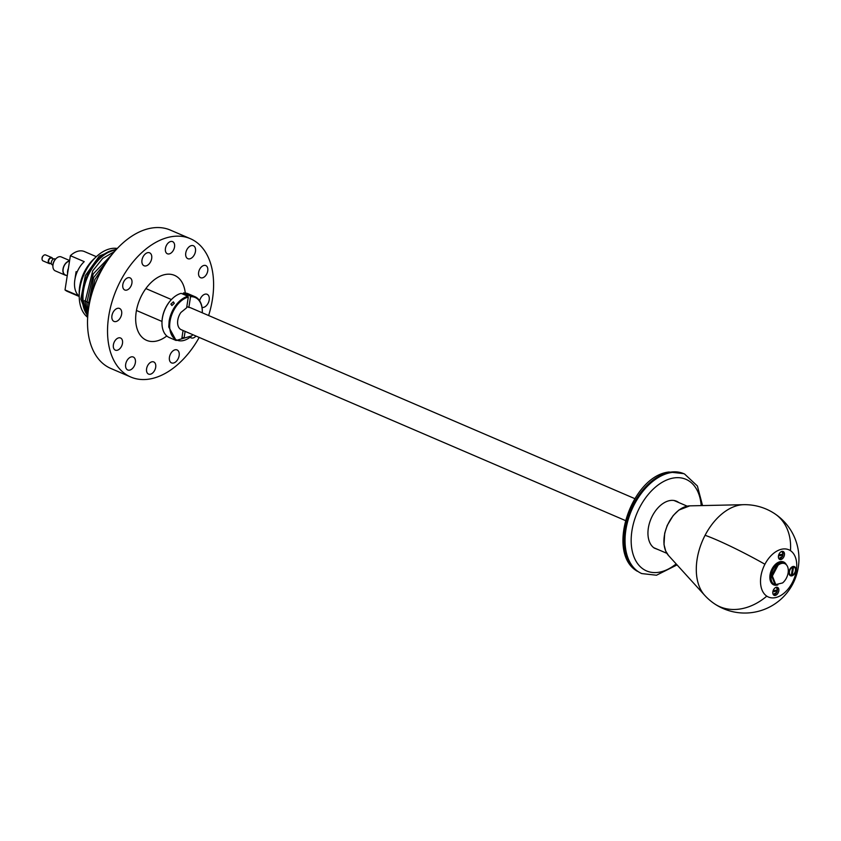 <?xml version="1.0" encoding="UTF-8"?>
<svg xmlns="http://www.w3.org/2000/svg" width="841" height="841" viewBox="0 0 841 841"><rect width="100%" height="100%" fill="white"/><g stroke="black" fill="none" stroke-linecap="round" stroke-linejoin="round"><path stroke-width="1.26" d="M658.514 549.751L654.298 548.101A26.008 16.505 -66.7 0 1 651.722 517.226A26.008 16.505 -66.7 0 1 676.532 501.225A26.008 16.505 -66.7 0 1 678.224 502.151L678.792 502.55M790.466 550.666A25.735 16.326 -66.7 0 1 792.348 582.561A25.735 16.326 -66.7 0 1 766.792 596.143A25.735 16.326 -66.7 0 1 764.921 564.248A25.735 16.326 -66.7 0 1 790.466 550.666A54.181 41.598 -56.3 0 0 774.845 513.788A54.181 54.181 0 0 0 743.591 504.684A51.322 32.557 113.3 0 0 705.084 535.297A51.322 32.557 113.3 0 0 704.663 595.291A54.181 54.181 0 0 0 792.832 583.875A54.181 54.181 0 0 0 774.845 513.788M794.724 566.771A4.983 3.164 -66.7 0 1 795.218 572.679A4.983 3.164 -66.7 0 1 790.466 575.749A4.983 3.164 -66.7 0 1 790.141 575.57A4.983 3.164 -66.7 0 1 789.646 569.662A4.983 3.164 -66.7 0 1 794.398 566.592A4.983 3.164 -66.7 0 1 794.724 566.771M773.836 595.165A4.331 2.754 -66.7 0 1 773.405 590.025A4.331 2.754 -66.7 0 1 777.536 587.354A4.331 2.754 -66.7 0 1 777.82 587.512A4.331 2.754 -66.7 0 1 778.251 592.653A4.331 2.754 -66.7 0 1 774.109 595.323A4.331 2.754 -66.7 0 1 773.836 595.165M783.434 551.643A4.331 2.754 -66.7 0 1 783.865 556.784A4.331 2.754 -66.7 0 1 779.733 559.454A4.331 2.754 -66.7 0 1 779.449 559.297A4.331 2.754 -66.7 0 1 779.018 554.156A4.331 2.754 -66.7 0 1 783.15 551.486A4.331 2.754 -66.7 0 1 783.434 551.643M777.694 584.979A12.457 7.905 -66.7 0 1 773.709 584.852A12.457 7.905 -66.7 0 1 772.9 584.411A12.457 7.905 -66.7 0 1 771.67 569.62A12.457 7.905 -66.7 0 1 783.549 561.956A12.457 7.905 -66.7 0 1 784.369 562.398A12.457 7.905 -66.7 0 1 786.388 564.753M792.621 567.191L791.349 575.297A4.331 2.754 -66.7 0 1 790.719 575.149A4.331 2.754 -66.7 0 1 789.541 571.176A4.331 2.754 -66.7 0 1 792.621 567.191L791.98 566.918M792.243 575.149L793.515 567.044A4.331 2.754 -66.7 0 1 794.146 567.191A4.331 2.754 -66.7 0 1 795.323 571.165A4.331 2.754 -66.7 0 1 792.243 575.149L791.423 574.802M792.506 566.645A4.331 2.754 -66.7 0 1 792.59 566.645L793.515 567.044M782.319 554.282A3.963 2.512 -66.7 0 1 782.214 554.745L778.587 555.333M782.939 555.092L782.214 554.745M781.373 551.591A3.658 2.313 -66.7 0 1 782.298 551.917A3.658 2.313 -66.7 0 1 783.087 554.156L778.734 554.86M778.587 558.088A3.658 2.313 -66.7 0 0 782.466 556.374A3.658 2.313 -66.7 0 0 782.929 555.186L778.461 555.901M776.695 590.151A3.963 2.512 -66.7 0 1 776.6 590.624L772.974 591.212M777.315 590.971L776.6 590.624M775.759 587.46A3.658 2.313 -66.7 0 1 776.685 587.785A3.658 2.313 -66.7 0 1 777.473 590.025L773.11 590.729M772.963 593.956A3.658 2.313 -66.7 0 0 776.853 592.243A3.658 2.313 -66.7 0 0 777.305 591.055L772.847 591.77M782.572 582.95A11.375 7.222 113.3 0 0 788.206 572.227A11.375 7.222 113.3 0 0 784.79 563.659A11.375 7.222 113.3 0 0 778.02 565.278L772.374 576.011L775.801 584.569L782.572 582.95M784.79 563.659L783.865 563.27A11.375 7.222 113.3 0 0 777.095 564.889L771.46 575.612L774.876 584.18L775.801 584.569M786.472 564.879A11.921 7.558 113.3 0 0 784.075 562.766A11.921 7.558 113.3 0 0 774.288 567.402A11.921 7.558 113.3 0 0 774.666 584.674A11.921 7.558 113.3 0 0 777.841 584.947M634.776 498.618L190.697 307.827A11.921 7.558 113.3 0 0 188.857 307.428L190.539 296.726A23.191 14.707 -66.7 0 1 202.313 311.37A23.191 14.707 -66.7 0 1 202.292 312.81M186.818 306.555L188.857 307.428M192.883 334.718A23.191 14.707 -66.7 0 1 191.853 335.727A23.191 14.707 -66.7 0 1 169.693 326.981A23.191 14.707 -66.7 0 1 170.029 321.367A23.191 14.707 -66.7 0 1 188.3 297.083L186.628 307.795L180.91 312.463A11.921 7.558 113.3 0 0 177.945 325.351A11.921 7.558 113.3 0 0 181.288 329.735L625.368 520.526M115.764 250.103L115.385 250.155C98.386 252.027 80.631 280.295 83.227 301.383L87.832 315.112M114.492 251.543L102.718 258.418L92.689 270.886L85.025 302.15L88.011 313.199M112.694 253.698L93.246 273.882L86.823 302.928L88.326 310.413M110.139 256.968L93.677 277.435L88.61 303.696L88.936 306.303M106.302 262.434L94.844 279.622L90.26 299.764M97.461 278.56L95.874 282.24M130.397 278.066A6.612 4.194 -66.7 0 1 131.059 285.919A6.612 4.194 -66.7 0 1 124.752 289.987A6.612 4.194 -66.7 0 1 124.321 289.746A6.612 4.194 -66.7 0 1 123.669 281.903A6.612 4.194 -66.7 0 1 129.966 277.835A6.612 4.194 -66.7 0 1 130.397 278.066M199.201 337.43A75.312 47.779 -66.7 0 1 130.839 377.052A75.312 47.779 -66.7 0 1 125.929 374.392A75.312 47.779 -66.7 0 1 118.476 284.994A75.312 47.779 -66.7 0 1 190.297 238.655A75.312 47.779 -66.7 0 1 195.207 241.325A75.312 47.779 -66.7 0 1 208.621 315.522M199.643 300.784A7.043 4.468 -66.7 0 1 207.128 294.297A7.043 4.468 -66.7 0 1 207.58 294.55A7.043 4.468 -66.7 0 1 208.442 302.56A7.043 4.468 -66.7 0 1 202.029 307.396M166.802 335.98A35.364 22.434 -66.7 0 1 144.305 339.091A35.364 22.434 -66.7 0 1 141.877 337.083A35.364 22.434 -66.7 0 1 139.953 298.997A35.364 22.434 -66.7 0 1 168.904 274.187A35.364 22.434 -66.7 0 1 176.831 276.615A35.364 22.434 -66.7 0 1 185.262 293.025M179.165 355.47A7.043 4.468 -66.7 0 1 171.511 362.892A7.043 4.468 -66.7 0 1 169.419 357.362A7.043 4.468 -66.7 0 1 177.073 349.94A7.043 4.468 -66.7 0 1 179.165 355.47M132.153 368.779A7.043 4.468 -66.7 0 1 127.737 369.977A7.043 4.468 -66.7 0 1 125.603 364.826A7.043 4.468 -66.7 0 1 128.883 358.224A7.043 4.468 -66.7 0 1 133.298 357.026A7.043 4.468 -66.7 0 1 135.433 362.177A7.043 4.468 -66.7 0 1 132.153 368.779M113.546 321.167A7.043 4.468 -66.7 0 1 112.852 312.799A7.043 4.468 -66.7 0 1 119.569 308.468A7.043 4.468 -66.7 0 1 120.021 308.721A7.043 4.468 -66.7 0 1 120.726 317.078A7.043 4.468 -66.7 0 1 114.008 321.409A7.043 4.468 -66.7 0 1 113.546 321.167M141.961 260.237A7.043 4.468 -66.7 0 1 149.614 252.826A7.043 4.468 -66.7 0 1 151.706 258.355A7.043 4.468 -66.7 0 1 144.053 265.767A7.043 4.468 -66.7 0 1 141.961 260.237M188.983 246.928A7.043 4.468 -66.7 0 1 193.388 245.74A7.043 4.468 -66.7 0 1 195.532 250.881A7.043 4.468 -66.7 0 1 192.242 257.493A7.043 4.468 -66.7 0 1 187.827 258.681A7.043 4.468 -66.7 0 1 185.693 253.54A7.043 4.468 -66.7 0 1 188.983 246.928M174.56 246.812A6.612 4.194 -66.7 0 1 167.38 253.772A6.612 4.194 -66.7 0 1 165.414 248.579A6.612 4.194 -66.7 0 1 172.594 241.619A6.612 4.194 -66.7 0 1 174.56 246.812M204.72 276.594A6.612 4.194 -66.7 0 1 200.579 277.709A6.612 4.194 -66.7 0 1 198.571 272.883A6.612 4.194 -66.7 0 1 201.661 266.681A6.612 4.194 -66.7 0 1 205.793 265.567A6.612 4.194 -66.7 0 1 207.801 270.392A6.612 4.194 -66.7 0 1 204.72 276.594M195.995 336.053A6.612 4.194 -66.7 0 1 191.159 337.872A6.612 4.194 -66.7 0 1 190.728 337.64A6.612 4.194 -66.7 0 1 190.192 337.178M146.576 368.905A6.612 4.194 -66.7 0 1 153.756 361.945A6.612 4.194 -66.7 0 1 155.711 367.139A6.612 4.194 -66.7 0 1 148.531 374.087A6.612 4.194 -66.7 0 1 146.576 368.905M116.405 339.112A6.612 4.194 -66.7 0 1 120.547 337.998A6.612 4.194 -66.7 0 1 122.555 342.823A6.612 4.194 -66.7 0 1 119.475 349.026A6.612 4.194 -66.7 0 1 115.333 350.15A6.612 4.194 -66.7 0 1 113.325 345.315A6.612 4.194 -66.7 0 1 116.405 339.112M130.839 377.052L110.823 368.453A75.312 47.779 -66.7 0 1 105.913 365.793A75.312 47.779 -66.7 0 1 98.46 276.395A75.312 47.779 -66.7 0 1 170.281 230.056L190.297 238.655M117.256 248.473A37.929 24.063 113.3 0 0 96.326 256.673L93.856 258.975A32.515 20.626 113.3 0 0 79.191 293.11L79.222 296.495A37.929 24.063 113.3 0 0 87.685 317.32M96.326 256.673A37.929 24.063 113.3 0 0 79.222 296.495L67.343 291.396A21.677 13.75 -66.7 0 1 65.02 289.924L70.381 255.685A21.677 13.75 -66.7 0 1 84.457 251.564L96.326 256.673M87.716 316.689L80.831 299.133L85.351 275.543L99.354 256.021L116.825 248.936M116.184 249.64A37.929 24.063 113.3 0 0 86.886 276.205A37.929 24.063 113.3 0 0 87.79 315.732M65.02 289.924L78.875 295.885A21.677 13.75 -66.7 0 1 74.838 279.843A21.677 13.75 -66.7 0 1 84.237 261.646L70.381 255.685M77.099 272.074L76.1 271.643L74.733 280.61M170.87 304.095L173.362 301.845L174.276 303.296L171.911 305.525L170.87 304.095M182.024 337.199L184.063 338.071L185.115 331.375M183.065 330.502L181.824 338.439L184.063 338.071M183.401 292.994L190.171 295.906A23.842 15.127 -66.7 0 1 194.944 296.684L188.174 293.772A23.842 15.127 113.3 0 0 183.401 292.994L182.749 294.035M161.977 323.081A23.191 14.707 -66.7 0 1 161.977 322.881A23.191 14.707 -66.7 0 1 162.334 318.056A23.191 14.707 -66.7 0 1 172.437 298.534A23.191 14.707 -66.7 0 1 172.584 298.397M162.355 318.329A23.842 15.127 113.3 0 0 161.977 323.291A23.842 15.127 113.3 0 0 162.355 327.401A23.842 15.127 113.3 0 0 169.346 337.577L176.116 340.489L168.768 327.023L169.125 321.241A23.842 15.127 -66.7 0 1 187.932 296.274L181.162 293.362A23.842 15.127 113.3 0 0 172.731 298.261A23.842 15.127 113.3 0 0 162.355 318.329M190.539 296.726L190.171 295.906M191.706 335.864L176.116 340.489M188.3 297.083L187.932 296.274M194.944 296.684A23.842 15.127 -66.7 0 1 202.313 310.97A23.842 15.127 -66.7 0 1 202.313 311.17M52.899 265.136L52.3 264.883A3.248 2.06 -66.7 0 1 51.343 262.255A3.248 2.06 -66.7 0 1 54.865 258.902L55.464 259.165M51.469 263.927L49.43 263.054A2.712 1.714 -66.7 0 1 48.641 260.868A2.712 1.714 -66.7 0 1 51.574 258.082L53.603 258.954M50.481 263.506A3.248 2.06 -66.7 0 1 49.22 263.559A3.248 2.06 -66.7 0 1 48.263 260.931A3.248 2.06 -66.7 0 1 51.785 257.577A3.248 2.06 -66.7 0 1 52.615 258.534M49.22 263.559L43.059 260.91A3.248 2.06 -66.7 0 1 42.061 259.112A3.248 2.06 -66.7 0 1 42.061 258.965A3.248 2.06 -66.7 0 1 42.113 258.282A3.248 2.06 -66.7 0 1 43.522 255.548A3.248 2.06 -66.7 0 1 45.624 254.939L51.785 257.577M43.259 255.822A2.166 1.377 113.3 0 0 43.028 256.011A2.166 1.377 113.3 0 0 42.082 257.83A2.166 1.377 113.3 0 0 42.05 258.282A2.166 1.377 113.3 0 0 42.05 258.387M52.888 266.313L52.888 265.64A6.507 4.121 -66.7 0 1 52.983 264.316A6.507 4.121 -66.7 0 1 52.983 264.284A6.507 4.121 -66.7 0 1 55.821 258.807L56.315 258.345A7.59 4.815 113.3 0 0 53.015 264.736L53.004 264.778A7.59 4.815 113.3 0 0 52.888 266.313A7.59 4.815 113.3 0 0 55.233 270.855L65.241 275.154A7.59 4.815 -66.7 0 1 63.012 269.036A7.59 4.815 -66.7 0 1 69.551 260.983M69.624 260.531L61.225 256.915A7.59 4.815 113.3 0 0 56.315 258.345M66.376 275.406A7.59 4.815 -66.7 0 1 65.241 275.154M67.238 275.774L65.325 274.954A7.369 4.678 -66.7 0 1 63.159 269.004A7.369 4.678 -66.7 0 1 69.519 261.194M67.585 273.556A7.59 4.815 -66.7 0 1 67.637 271.012A7.59 4.815 -66.7 0 1 68.394 268.363M676.153 563.901A49.85 31.622 -66.7 0 1 658.881 572.269A49.85 31.622 -66.7 0 1 631.402 535.191A49.85 31.622 -66.7 0 1 666.934 479.917A49.85 31.622 -66.7 0 1 673.641 477.982A49.85 31.622 -66.7 0 1 701.194 505.599M677.058 564.9L656.495 575.223L641.799 573.583A54.181 34.376 -66.7 0 1 626.829 524.942A54.181 34.376 -66.7 0 1 663.906 474.66A54.181 34.376 -66.7 0 1 671.213 472.558A54.181 34.376 -66.7 0 1 684.574 474.019L683.701 473.641A54.181 34.376 -66.7 0 0 670.34 472.179A54.181 34.376 -66.7 0 0 628.164 516.595A54.181 34.376 -66.7 0 0 637.394 571.291L636.984 571.071C605.573 552.6 631.507 475.89 669.005 472.001L683.701 473.641M689.83 505.851L678.866 510.067L673.178 515.575L667.218 525.415L664.695 533.226L664.001 544.516L665.715 551.097L668.5 555.491A28.121 17.84 -66.7 0 1 667.333 525.583A28.121 17.84 -66.7 0 1 689.83 505.851L743.591 504.684M792.348 582.561A54.181 4.878 27.5 0 1 792.832 583.875M766.792 596.143A54.181 41.598 123.7 0 1 714.692 603.922M764.921 564.248A54.181 4.878 -152.5 0 0 705.084 535.297M781.825 551.423A3.869 2.46 -66.7 0 1 782.067 551.538A3.869 2.46 -66.7 0 1 782.256 551.664A3.869 2.46 -66.7 0 1 783.097 554.072M781.752 557.425A3.869 2.46 -66.7 0 1 779.018 558.624A3.869 2.46 -66.7 0 1 778.777 558.529M776.211 587.291A3.869 2.46 -66.7 0 1 776.443 587.407A3.869 2.46 -66.7 0 1 776.642 587.544A3.869 2.46 -66.7 0 1 777.473 589.94M776.138 593.294A3.869 2.46 -66.7 0 1 773.394 594.503A3.869 2.46 -66.7 0 1 773.152 594.398M83.227 301.383L84.909 300.573M85.025 302.15L86.707 301.351M86.823 302.928L88.505 302.119M88.61 303.696L89.503 303.275M75.217 277.856A11.921 7.558 -66.7 0 1 75.396 276.111A11.921 7.558 -66.7 0 1 76.626 271.864M702.54 505.578L697.399 486.003L684.574 474.019M641.799 573.583L640.926 573.215M668.5 555.491L704.663 595.291M790.719 575.149L789.289 574.54M794.146 567.191L792.706 566.571M666.892 553.346L653.73 547.691M687.171 506.156L674.009 500.5M783.15 554.114L781.857 551.412M782.982 555.155L782.508 556.406L778.787 558.561M777.526 589.983L776.243 587.291M777.368 591.023L776.884 592.274L773.173 594.429M145.861 288.568L171.406 299.543M781.215 561.546L784.075 562.766M136.452 310.476L161.998 321.441M771.807 583.444L774.666 584.674M42.05 258.282L42.061 258.965"/></g></svg>
